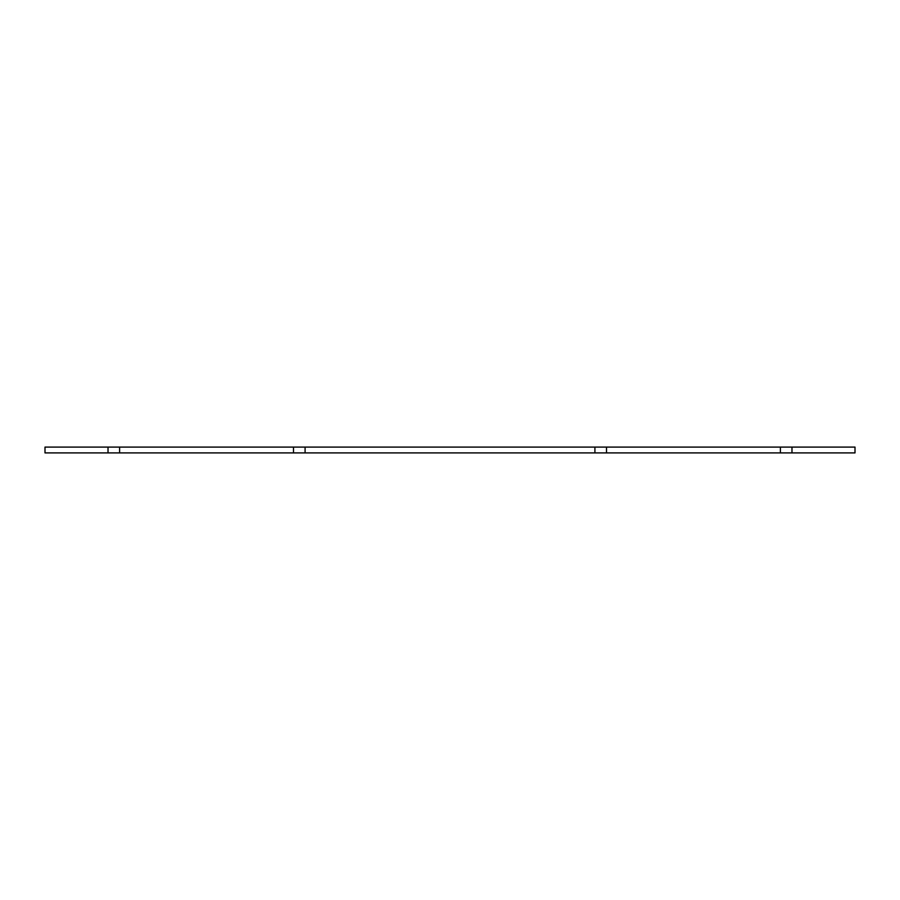 <?xml version="1.0" encoding="UTF-8"?>
<svg xmlns="http://www.w3.org/2000/svg" width="900" height="900" viewBox="0 0 900 900"><rect width="100%" height="100%" fill="white"/><g stroke="black" fill="none" stroke-linecap="round" stroke-linejoin="round"><path stroke-width="1.35" d="M119.61 447.098L119.61 452.902L45 452.902L45 447.098L855 447.098L855 452.902L780.39 452.902L780.39 447.098M606.499 447.098L606.499 452.902L594.911 452.902L594.911 447.098M305.089 447.098L305.089 452.902L594.911 452.902M305.089 452.902L293.501 452.902L293.501 447.098M119.61 452.902L293.501 452.902M108.022 447.098L108.022 452.902M791.977 447.098L791.977 452.902M606.499 452.902L780.39 452.902"/></g></svg>
